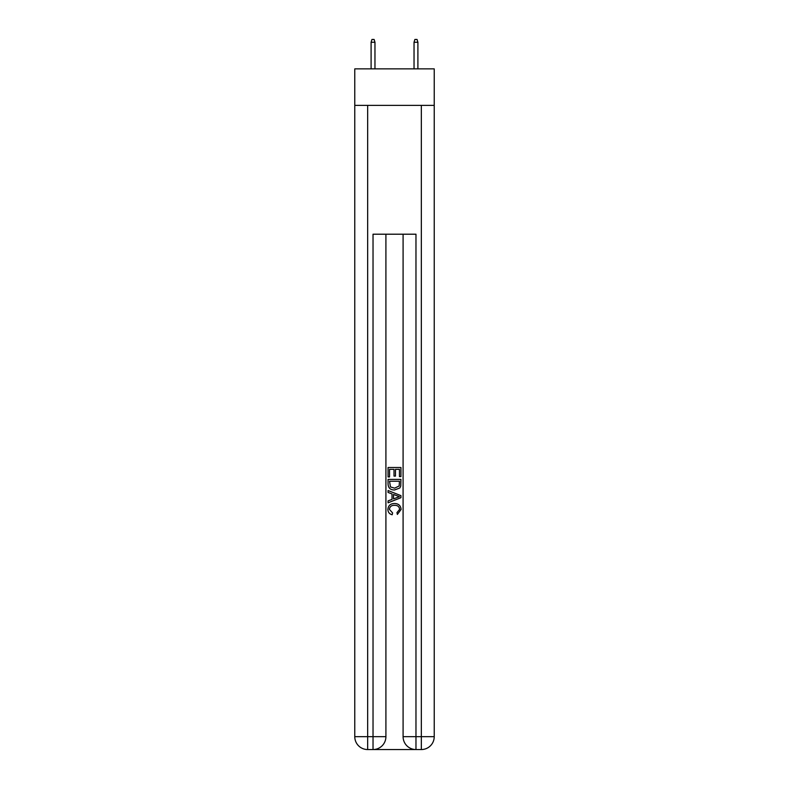 <?xml version="1.0" encoding="UTF-8"?>
<svg xmlns="http://www.w3.org/2000/svg" width="789" height="789" viewBox="0 0 789 789"><rect width="100%" height="100%" fill="white"/><g stroke="black" fill="none" stroke-linecap="round" stroke-linejoin="round"><path stroke-width="1.18" d="M434.226 105.371L434.226 68.87L354.774 68.87L354.774 105.371L434.226 105.371L434.226 736.67L421.336 736.67L421.336 105.371M373.996 749.55L415.004 749.55M415.971 749.55L415.971 736.67L403.09 736.67A12.88 12.88 0 0 0 415.971 749.55L421.336 749.55L421.336 736.67L415.971 736.67L415.971 234.205L373.029 234.205L373.029 736.67L354.774 736.67L354.774 105.371M385.91 234.205L385.91 736.67A12.88 12.88 0 0 1 373.029 749.55L367.664 749.55A12.88 12.88 0 0 1 354.774 736.67M403.09 736.67L403.09 234.205M421.336 749.55A12.88 12.88 0 0 0 434.226 736.67M388.06 476.931L388.06 467.512L400.94 467.512L400.94 476.595L399.451 476.595L399.451 469.337L395.486 469.337L395.486 476.102L394.007 476.102L394.007 469.337L389.549 469.337L389.549 476.931L388.06 476.931M388.06 484.022L388.06 479.406L400.94 479.406L400.753 486.093L399.836 487.967L394.569 489.979C390.447 489.999 388.277 488.006 388.06 484.022M389.549 481.221L390.456 486.921L394.599 488.164L399.185 485.965L399.451 481.221L389.549 481.221M388.06 492.454L388.06 490.531L400.94 495.64L400.94 497.691L388.06 502.81L388.06 500.877L392.025 499.417L392.025 493.924L388.06 492.454M397.074 495.788L393.514 494.466L393.514 498.865L399.451 496.666L397.074 495.788M389.381 509.329L392.606 512.939L392.182 514.753C389.45 514.043 388.02 512.288 387.892 509.497C388.237 505.542 390.476 503.55 394.599 503.52C398.553 503.609 400.723 505.591 401.108 509.457L397.36 514.428L396.975 512.603L399.619 509.369C399.244 506.587 397.567 505.246 394.599 505.345C391.591 505.187 389.845 506.508 389.381 509.329M374.962 68.87L374.962 42.241L371.096 42.241L371.096 68.87M371.096 42.241L371.954 39.45L374.104 39.45L374.962 42.241M414.038 42.241L414.896 39.45L417.046 39.45L417.904 42.241L414.038 42.241L414.038 68.87M417.904 42.241L417.904 68.87M367.664 105.371L367.664 749.55M385.91 736.67L373.029 736.67L373.029 749.55"/></g></svg>
